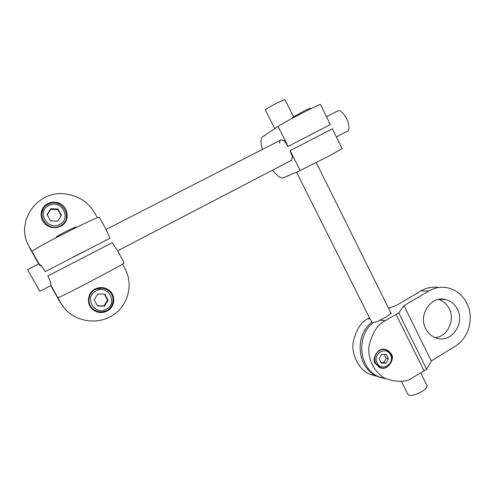 <?xml version="1.0" encoding="UTF-8"?>
<svg xmlns="http://www.w3.org/2000/svg" width="495" height="495" viewBox="0 0 495 495"><rect width="100%" height="100%" fill="white"/><g stroke="black" fill="none" stroke-linecap="round" stroke-linejoin="round"><path stroke-width="0.74" d="M39.773 291.369L27.559 269.645L38.987 263.792M346.964 131.429L348.152 130.804C349.711 128.477 349.235 124.486 346.71 118.837C343.004 112.13 339.824 109.581 337.157 111.189L326.44 116.672M272.683 170.101C277.188 176.022 280.758 178.59 283.394 177.81L300.137 170.528L328.686 156.216L342.15 148.698M342.156 148.71L332.386 128.793L290.126 150.697L292.644 157.299L291.951 157.645C292.019 159.693 291.506 160.77 290.41 160.875M288.09 146.452L330.32 124.579L288.09 146.452L278.06 126.398L262.065 137.158C260.593 139.293 260.71 143.383 262.418 149.441M278.06 126.398C284.161 122.16 320.989 103.121 320.463 104.476L320.475 104.507M313.886 132.969L309.907 135.16L313.886 132.969M288.022 146.495L284.254 140.537L283.586 140.933L284.279 140.574M279.626 143.253C279.551 139.745 280.869 138.971 283.586 140.933M426.956 385.506L427.006 385.617C427.408 387.096 425.805 389.014 422.204 391.378C414.989 395.332 410.237 396.365 407.954 394.472L401.377 381.354M284.978 99.582L278.264 102.372C270.53 106.345 266.223 108.863 265.351 109.933L274.713 128.62M107.211 311.015C101.852 313.533 96.902 312.92 92.348 309.177C86.074 303.751 87.584 292.7 95.096 289.037C99.749 286.815 104.235 287.081 108.535 289.847C116.078 294.729 115.304 307.018 107.211 311.015M94.39 310.712C96.971 311.968 99.674 312.339 102.502 311.819M45.342 271.545L109.952 238.256L45.342 271.545L41.048 265.202L40.584 265.493L38.926 263.717L29.329 246.826C14.473 222.626 37.026 189.901 65.173 193.929C78.538 195.68 88.518 202.238 95.127 213.611L97.379 217.757M99.408 217.293L99.371 217.218C98.969 216.637 84.503 223.251 67.147 232.056C48.194 241.628 31.278 251.058 32.101 251.516M101.97 306.028L102.335 305.842M49.401 211.408L48.77 211.854M43.306 208.816L41.073 215.572M60.501 226.277C56.647 228.102 52.724 228.139 48.727 226.394C39.043 222.366 38.561 207.733 47.984 203.575C50.657 202.288 53.479 201.917 56.449 202.455C68.36 204.206 71.274 221.475 60.501 226.277M116.232 248.991L112.328 242.637L47.829 275.987L50.966 282.936L50.471 283.177L50.96 282.923M72.468 257.437L84.453 251.256L72.468 257.437M106.208 229.804L109.952 238.256M41.073 265.24L40.584 265.493M66.367 220.096L66.46 213.017M38.653 263.965L29.904 248.329L27.578 243.249M57.965 209.453L57.135 209.038M51.4 208.735L50.595 209.032M107.861 300.694L107.91 300.149M63.744 307.383L59.765 301.696L50.781 285.64M122.525 264.027L124.963 268.525C133.514 284.099 128.409 304.827 113.473 314.851C98.641 325.029 76.595 322.369 64.703 308.534L60.495 302.544L51.078 285.485M40.157 266.032L38.926 263.717M50.471 283.177L51.134 285.547M124.134 262.826L124.158 262.87C126.083 263.13 56.702 299.5 57.872 297.594M117.426 250.47L116.467 248.867M109.098 291.116L107.434 289.717L101.797 287.546M292.737 118.058L292.446 117.476L304.493 110.732L310.291 108.102M56.622 237.464L56.275 236.845L66.386 231.184L75.846 226.889M435.124 337.652C447.381 336.798 455.388 320.414 449.305 308.861C446.892 304.085 443.291 300.935 438.502 299.407M457.448 309.394C465.244 323.854 450.896 343.524 436.293 338.073C431.634 336.495 428.101 333.352 425.7 328.655C418.058 314.628 431.312 295.354 445.55 299.506C450.84 300.886 454.806 304.184 457.448 309.394M379.591 367.234L379.071 367.253M391.161 354.043C395.363 357.297 388.519 371.912 379.653 367.531L375.352 363.417C371.3 360.273 377.574 345.863 386.527 349.773C388.959 350.961 390.499 352.39 391.161 354.043M398.741 312.859L426.647 369.221L431.3 360.985L455.48 345.999C468.864 338.066 474.266 318.013 466.989 303.596C462.714 295.131 456.242 289.866 447.585 287.805C441.008 286.494 434.715 287.57 428.707 291.035L404.019 305.693L398.741 312.859L385.296 320.717L379.943 320.117C384.324 318.198 387.573 316.231 389.689 314.201L391.427 313.174L390.536 313.094L390.592 312.271M390.765 313.564L390.536 313.094M381.899 377.988L377.184 376.349C357.223 368.323 353.931 335.604 371.825 322.171L372.401 323.328M377.345 376.423L369.858 374.288C359.017 369.864 351.128 354.705 353.207 341.927C356.338 329.478 361.208 321.75 367.816 318.761L369.499 317.747M371.825 322.171L371.547 321.824M438.626 287.508C432.482 286.531 426.622 287.644 421.047 290.862L428.707 291.035M379.943 320.117L377.543 321.552L373.508 322.375C355.534 335.876 358.844 368.769 378.892 376.831L386.725 379.052M383.062 349.229L383.483 349.451M385.296 320.717C378.131 323.854 372.772 331.947 369.221 345.003C366.801 358.392 375.049 374.294 386.632 379.009C398.413 382.586 407.36 381.992 413.461 377.227L424.06 370.829L396.105 314.43M388.581 308.23L396.786 305.229L421.047 290.862M424.06 370.829L426.647 369.221M431.3 360.985L404.019 305.693M377.11 362.891C372.197 353.937 386.211 345.479 390.425 354.791C395.307 363.67 381.41 372.197 377.11 362.891M375.779 363.33C371.85 356.357 379.442 346.89 386.397 350.021L390.852 354.16C394.824 361.245 386.948 370.798 379.937 367.321L375.779 363.33M379.127 358.807L381.589 354.463L386.236 354.494L388.427 358.856L385.976 363.2L381.329 363.182L379.127 358.807M384.231 354.482L386.18 358.361L383.743 362.674L381.07 362.662M388.427 358.856L386.18 358.361M385.976 363.2L383.743 362.674M96.08 290.825C107.941 283.994 118.478 303.243 106.233 309.239C94.434 316.2 83.68 296.827 96.08 290.825M95.294 289.55C99.736 287.428 104.006 287.694 108.108 290.342C115.248 294.995 114.5 306.653 106.809 310.445C101.735 312.834 97.039 312.258 92.714 308.719C86.724 303.571 88.141 293.04 95.294 289.55M93.066 290.367L94.539 289.445L101.84 288.139M94.78 310.241L92.002 308.342L88.853 303.534M94.137 299.877L97.831 293.999L104.835 294.185L108.158 300.218L104.488 306.083L97.484 305.929L94.137 299.877M104.358 294.172L107.601 300.063L103.969 305.879L97.373 305.737M108.158 300.218L107.601 300.063M48.999 205.419C61.244 198.811 72.128 218.691 59.487 224.445C47.316 231.19 36.203 211.173 48.999 205.419M48.275 204.256C62.166 196.769 74.498 219.31 60.173 225.838C46.363 233.504 33.747 210.783 48.275 204.256M47.006 214.576L50.812 208.698L58.045 209.088L61.473 215.319L57.692 221.185L50.459 220.826L47.006 214.576M47.161 214.867L50.744 209.342L57.909 209.719L61.213 215.721M57.909 209.719L58.045 209.088M300.137 170.528L290.194 150.659M29.904 248.329L29.329 246.826M60.495 302.544L59.765 301.696M370.136 319.021L367.816 318.761M39.748 291.388L51.109 285.473M117.624 250.835L291.394 160.361M336.377 136.936L348.152 130.804M106.029 229.482L281.179 139.844M330.32 124.579L320.463 104.476M427.006 385.617L420.682 372.871M390.629 312.351L316.28 162.632M293.479 116.709L284.965 99.557M371.596 321.923L296.511 172.105M56.449 202.455L56.325 203.191M55.731 208.964L55.619 209.602M106.611 230.546L99.371 217.218M124.158 262.87L117.012 249.709M107.434 289.717L108.535 289.847M310.285 108.089L310.637 108.807M75.834 226.865L76.199 227.533M377.184 376.349L369.858 374.288M386.527 349.773L383.699 349.216M386.632 379.009L378.892 376.831M445.55 299.506L439.424 299.246M378.613 366.993L379.937 367.321M92.002 308.342L92.714 308.719"/></g></svg>
